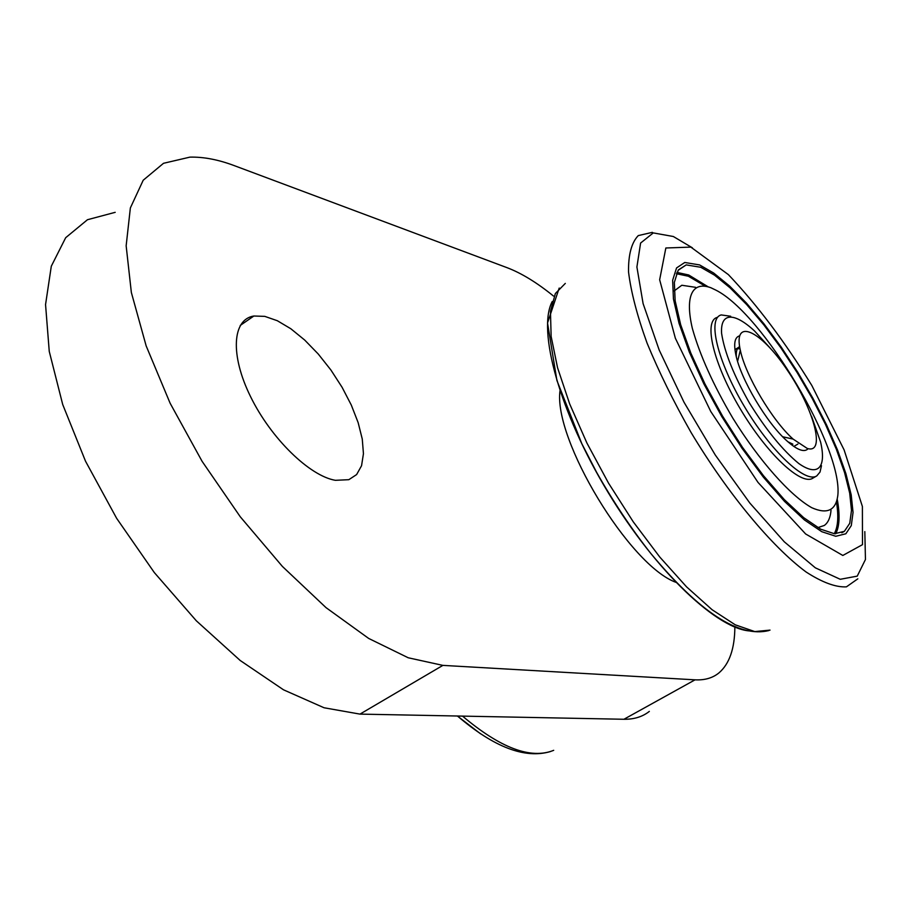 <?xml version="1.0" encoding="UTF-8"?>
<svg xmlns="http://www.w3.org/2000/svg" width="911" height="911" viewBox="0 0 911 911"><rect width="100%" height="100%" fill="white"/><g stroke="black" fill="none" stroke-linecap="round" stroke-linejoin="round"><path stroke-width="1.37" d="M560.049 390.455C552.92 439.068 629.717 566.095 676.269 582.448M807.26 448.44C826.22 454.487 813.785 408.675 787.047 369.775C760.571 330.192 732.831 317.199 740.324 350.211C745.357 375.23 772.334 420.711 793.105 439.091L807.26 448.44M739.641 346.647C737.022 347.854 735.929 351.259 736.339 356.85M787.947 441.801L792.866 444.181M335.373 480.313L348.833 479.687L356.622 474.563L361.553 465.726L363.443 453.689L362.271 439.079L358.148 422.624L351.316 405.099L342.092 387.3L330.909 370.014L318.258 354.026L304.695 340.054L290.837 328.757L277.32 320.718L264.782 316.368L253.862 316.015C232.305 319.283 229.948 354.937 250.582 396.684C270.966 438.419 309.638 476.02 335.373 480.313M553.455 296.018C536.932 282.615 521.502 273.186 507.154 267.709L234.093 165.563C218.219 159.607 203.483 156.794 189.898 157.136L163.513 163.297L143.209 180.23L130.364 207.936L126.151 245.811L131.355 292.499L146.159 345.895L170.129 403.243L202.094 461.319L240.265 516.776L282.387 566.426L326.013 607.626L368.682 638.44L408.23 657.776L442.883 665.383L695.047 679.834C704.704 680.323 712.664 678.023 718.916 672.922C729.404 663.937 734.721 648.643 734.858 627.053M115.196 212.331L87.467 219.722L65.683 237.703L51.301 266.217L45.55 304.581L49.251 351.395L62.711 404.518L85.532 461.228L116.642 518.325L154.301 572.541L196.309 620.778L240.197 660.486L283.526 689.821L324.065 707.767L359.982 714.11L623.921 719.269C634.067 719.394 642.54 716.775 649.338 711.4M821.483 465.692L820.025 472.046L816.814 475.872C805.381 483.741 770.752 451.196 744.116 406.055C717.287 360.984 707.187 318.235 721.239 314.933L730.679 316.254M811.542 416.27L820.606 442.074C826.55 467.525 818.112 477.091 798.867 463.585C782.879 450.535 766.402 430.345 749.468 403.038C733.719 375.241 724.439 352.022 721.603 333.403C720.237 312.279 734.141 312.04 754.547 330.978L769.943 347.831M793.971 446.379L797.922 444.044M734.949 349.517L736.111 348.913M737.489 348.64L740.051 348.924M808.148 448.679C804.379 452.699 797.353 450.136 787.058 441.015C766.834 423.194 740.677 379.09 735.849 354.743C733.514 343.424 734.767 337.127 739.607 335.852M700.787 267.276L714.577 275.19L730.098 287.853L746.735 304.65L763.851 324.897L780.852 347.808L797.136 372.565L812.145 398.312L825.366 424.139L836.309 449.169L844.543 472.479L849.701 493.17L851.5 510.388L849.747 523.324L844.383 531.318L834.487 533.755L820.72 529.211L803.684 517.664L784.223 499.513L763.407 475.622L742.442 447.29L722.582 416.156L705.023 384.1L690.8 353.024L680.676 324.737L675.142 300.789L674.345 282.387L678.16 270.294L686.211 264.896L700.787 267.276M699.637 264.942L713.689 273.027L729.483 285.929L746.416 303.044L763.828 323.644L781.126 346.954L797.683 372.144L812.954 398.323L826.414 424.606L837.551 450.068L845.943 473.788L851.204 494.855L853.049 512.403L851.284 525.613L845.841 533.778L835.774 536.283L821.768 531.694L804.424 519.953L784.599 501.483L763.372 477.148L741.998 448.258L721.751 416.521L703.85 383.838L689.354 352.158L679.048 323.337L673.434 298.956L672.648 280.224L676.554 267.948L684.776 262.482L699.637 264.942L713.689 273.027L729.483 285.929L746.416 303.044L763.828 323.644L781.126 346.954L797.683 372.144L812.954 398.323L826.414 424.606L837.551 450.068L845.943 473.788L851.204 494.855L853.049 512.403L851.284 525.613L845.841 533.778L835.774 536.283L821.768 531.694L804.424 519.953L784.599 501.483L763.372 477.148L741.998 448.258L721.751 416.521L703.85 383.838L689.354 352.158L679.048 323.337L673.434 298.956L672.648 280.224L676.554 267.948L684.776 262.482L699.637 264.942M812.851 478.173C801.35 486.087 766.675 453.61 740.062 408.504C713.267 363.466 703.246 320.695 717.367 317.358M710.876 287.739L715.807 290.097C762.712 313.475 843.039 448.28 837.824 495.47C835.854 510.456 827.154 514.533 811.747 507.7C790.19 495.573 759.398 460.966 732.991 418.422C713.37 385.148 699.819 355.096 692.314 328.267C684.742 295.745 692.497 280.987 710.876 287.739M831.026 510.274C830.399 517.596 828.167 522.663 824.318 525.453L817.839 527.617M674.151 290.951L681.827 285.257L695.605 287.329M690.845 247.109L728.367 274.61C757.223 304.991 785.043 341.955 811.838 385.501L844.121 449.932L862.387 506.47L862.489 544.653L842.823 555.459L805.643 533.971L758.009 482.409L710.785 411.533L675.358 338.243L659.655 279.757L665.85 247.986L690.845 247.109M695.047 679.834L623.921 719.269M442.883 665.383L359.982 714.11M676.941 272.4L688.716 274.985L707.938 286.692M837.311 499.638C840.09 515.102 839.555 526.501 835.683 533.812M676.349 273.699L688.352 276.238L704.943 285.963M836.571 502.633C838.746 516.651 837.972 527.014 834.248 533.732M864.824 531.614L865.45 559.513L857.24 576.128L840.249 579.294L815.345 567.826L784.325 541.84L749.867 503.1L715.26 454.988L683.99 402.195L659.188 350.029L643.098 303.591L636.903 267.014L640.604 243.043L653.278 232.909L673.343 236.507L692.371 247.803M770.023 630.116L754.798 631.585L735.245 624.809L712.14 609.755L686.552 586.855L659.792 557.065L633.282 521.866L608.548 483.16L586.946 443.099L569.671 403.926L557.566 367.771L551.132 336.444L550.46 311.38L555.357 293.536L565.31 283.401M857.832 578.815L846.421 586.855C835.751 587.424 822.291 582.459 806.041 571.96C771.697 546.498 727.798 493.705 691.142 432.611C673.662 401.819 658.96 371.961 647.038 343.037C637.142 315.593 630.97 291.896 628.533 271.933C628.283 254.716 631.528 242.611 638.269 235.596L652.356 232.351M751.757 631.016C719.235 631.198 656.353 572.415 608.047 492.327C559.582 412.341 537.012 329.987 552.248 301.507M553.706 750.322C530.908 759.558 500.526 748.147 462.537 716.114M480.575 733.833L457.379 716.012M782.674 436.756L793.105 439.091M737.591 361.337L740.324 350.211M734.961 349.619L738.343 347.524M253.862 316.015L240.242 325.443M816.814 475.872L812.566 478.332M686.211 264.896L678.479 269.85M844.383 531.318L841.81 532.776M768.907 630.549C739.106 637.985 699.739 612.283 650.784 553.433C631.152 528.528 613.092 501.483 596.614 472.319L581.73 443.509L556.906 380.445L547.534 323.006L559.206 288.058M550.517 751.529C524.998 759.091 493.99 747.259 457.481 716.023"/></g></svg>
